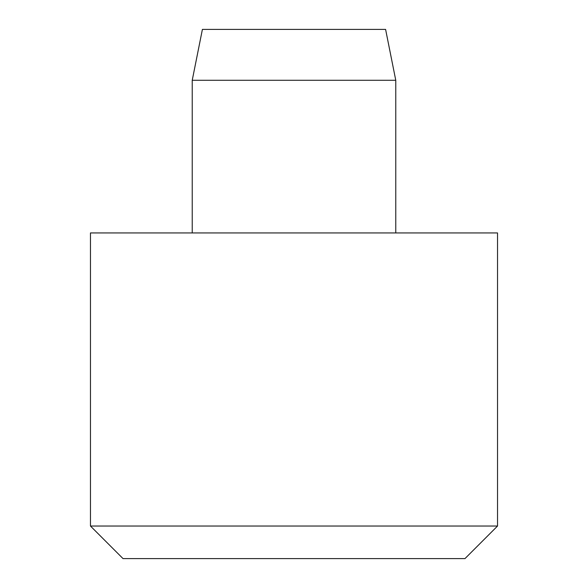 <?xml version="1.0" encoding="UTF-8"?>
<svg xmlns="http://www.w3.org/2000/svg" width="588" height="588" viewBox="0 0 588 588"><rect width="100%" height="100%" fill="white"/><g stroke="black" fill="none" stroke-linecap="round" stroke-linejoin="round"><path stroke-width="0.88" d="M395.768 232.936L395.768 80.284L385.596 29.4L202.404 29.4L192.232 80.284L192.232 232.936M497.536 526.032L497.536 232.936L90.464 232.936L90.464 526.032L123.024 558.6L464.976 558.6L497.536 526.032L90.464 526.032M192.232 80.284L395.768 80.284"/></g></svg>
